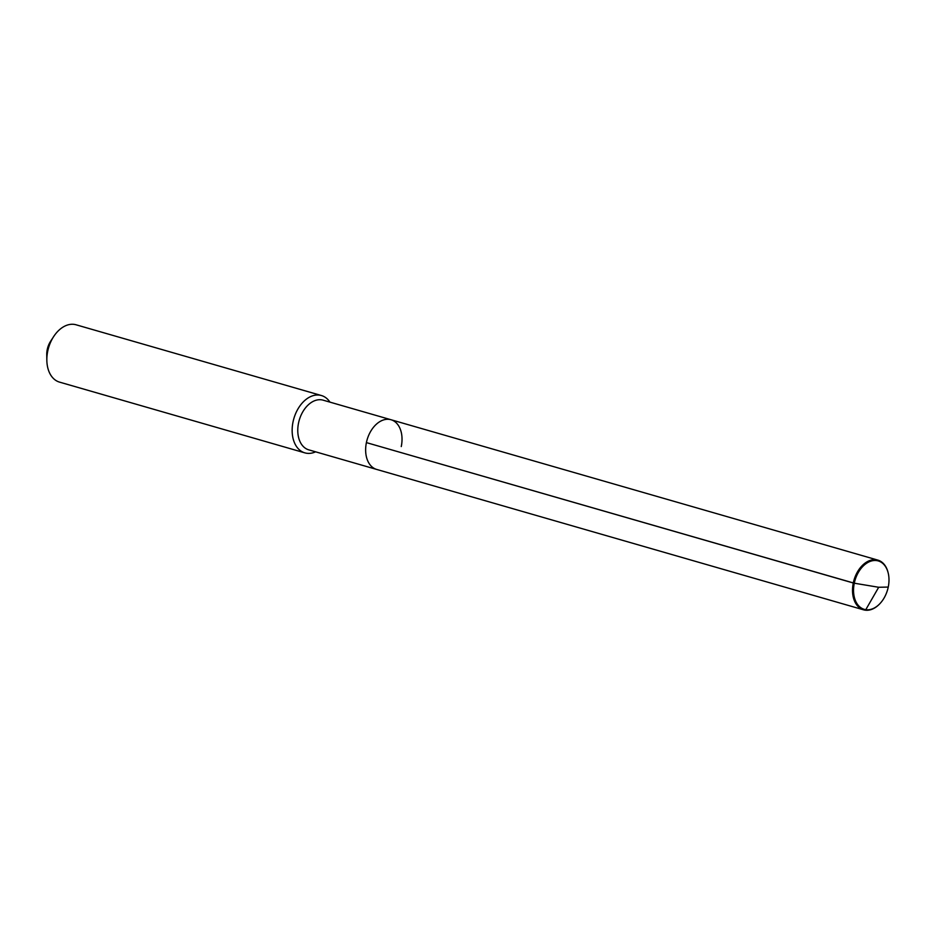 <?xml version="1.0" encoding="UTF-8"?>
<svg xmlns="http://www.w3.org/2000/svg" width="935" height="935" viewBox="0 0 935 935"><rect width="100%" height="100%" fill="white"/><g stroke="black" fill="none" stroke-linecap="round" stroke-linejoin="round"><path stroke-width="1.4" d="M879.029 604.524A25.864 17.403 -73.9 0 1 878.853 604.7A25.864 17.403 -73.9 0 1 863.543 609.819A25.864 17.403 -73.9 0 1 853.281 582.996L366.403 442.606A25.864 17.403 -73.9 0 1 390.994 419.733A25.864 17.403 -73.9 0 1 401.267 446.556M390.994 419.733L877.871 560.123A25.864 17.403 -73.9 0 0 853.281 582.996L854.286 583.206A25.198 16.959 -73.9 0 1 871.221 561.047A25.198 16.959 -73.9 0 1 888.215 573.085A25.198 16.959 -73.9 0 1 888.25 587.063A25.198 16.959 -73.9 0 1 879.204 604.361A25.198 16.959 -73.9 0 1 859.861 606.944A25.198 16.959 -73.9 0 1 854.286 583.206L366.403 442.606A25.864 17.403 -73.9 0 1 390.994 419.733L323.136 400.168A25.864 17.403 -73.9 0 0 298.534 423.041A25.864 17.403 106.1 0 0 308.807 449.864L376.665 469.428A25.864 17.403 106.1 0 1 366.403 442.606A25.864 17.403 106.1 0 0 376.665 469.428L863.543 609.819M53.704 336.507L50.642 341.205A16.912 11.384 -73.9 0 0 47.253 349.526A16.912 11.384 106.1 0 0 46.75 354.681L46.843 360.291A29.838 20.079 106.1 0 1 47.72 351.186A29.838 20.079 -73.9 0 1 53.704 336.507A29.838 20.079 -73.9 0 1 76.097 324.796L321.406 395.528A29.838 20.079 -73.9 0 0 293.029 421.919A29.838 20.079 106.1 0 0 304.868 452.867A29.838 20.079 106.1 0 0 315.598 451.827M321.406 395.528A29.838 20.079 -73.9 0 1 329.938 402.12M46.843 360.291A29.838 20.079 106.1 0 0 59.571 382.134L304.868 452.867M877.871 560.123A25.864 17.403 -73.9 0 1 888.098 572.606A25.864 17.403 -73.9 0 1 888.156 572.851M865.483 610.204L878.69 587.274L854.286 583.206L878.69 587.274L888.25 587.063"/></g></svg>

